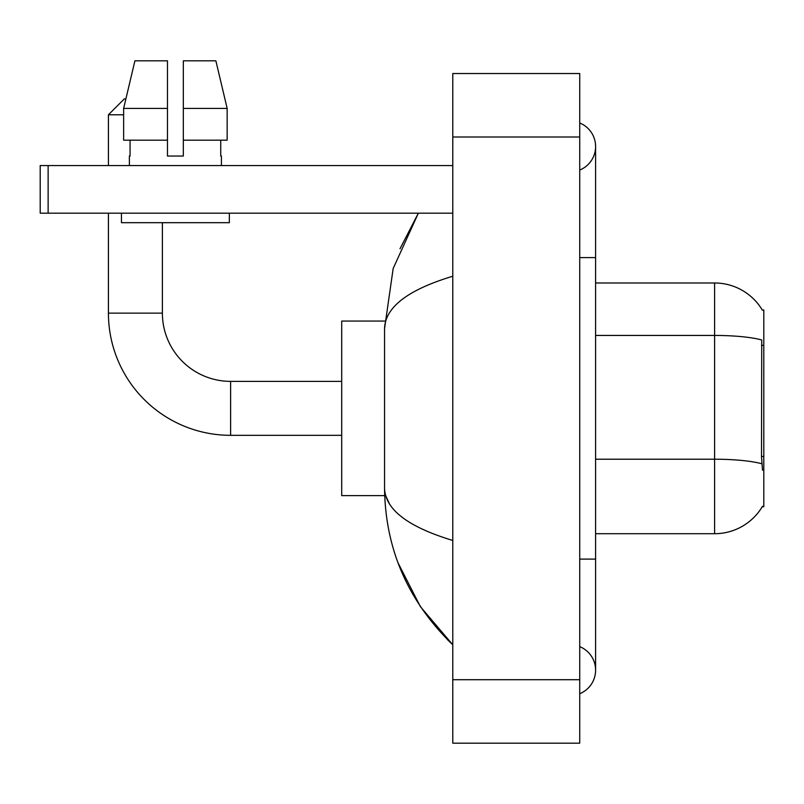 <?xml version="1.0" encoding="UTF-8"?>
<svg xmlns="http://www.w3.org/2000/svg" width="804" height="804" viewBox="0 0 804 804"><rect width="100%" height="100%" fill="white"/><g stroke="black" fill="none" stroke-linecap="round" stroke-linejoin="round"><path stroke-width="1.21" d="M762.242 506.731L762.524 506.259A55.536 55.536 0 0 1 714.605 533.705A55.536 55.536 0 0 0 762.242 506.731L763.8 506.731L763.8 309.962L762.353 310.163A55.536 55.536 0 0 0 714.605 282.988L595.593 282.988M762.524 470.229L761.499 456.451L761.73 339.981A55.536 9.648 180 0 0 714.605 335.439L714.605 282.988A55.536 55.536 0 0 1 762.353 310.163M761.901 463.797A55.536 9.648 180 0 0 714.605 459.215L714.605 533.705L595.593 533.705M183.332 156.036L167.463 156.036L183.332 156.036L167.463 156.036L183.332 156.036L183.332 60.833L215.884 60.833L227.16 108.429L227.16 140.167L183.332 140.167M123.635 114.781L108.429 114.781L124.298 98.912L125.886 98.912L134.911 60.833L123.635 108.429L134.911 60.833L167.463 60.833L167.463 156.036M341.7 435.326L230.617 435.326L230.617 381.367A68.229 68.229 0 0 1 162.388 313.138L162.388 222.688M230.617 435.326A122.188 122.188 0 0 1 108.429 313.138L108.429 213.171M341.7 381.367L230.617 381.367A68.229 68.229 0 0 1 162.388 313.138L108.429 313.138M108.429 165.564L108.429 114.781M384.684 321.067L341.7 321.067L341.7 495.626L384.684 495.626M48.129 213.171L40.2 213.171L40.2 165.564L48.129 165.564L48.129 213.171L452.783 213.171M452.783 165.564L48.129 165.564M129.384 156.036L130.067 156.036L129.384 156.036L129.384 165.564M221.422 156.036L220.728 156.036L221.422 156.036L221.422 165.564M220.728 140.167L220.728 156.036M130.067 156.036L130.067 140.167M121.444 213.171L121.444 222.688L229.351 222.688L229.351 213.171M167.463 140.167L123.635 140.167L123.635 108.429L167.463 108.429L167.463 140.167L167.463 108.429M227.16 140.167L227.16 108.429L183.332 108.429M227.16 108.429L215.884 60.833L227.16 108.429M579.724 693.711A25.386 25.386 0 0 0 579.724 646.637A25.386 25.386 0 0 1 579.724 693.711A25.386 25.386 0 0 0 595.593 670.174A25.386 25.386 0 0 1 579.724 693.711M579.724 122.982A25.386 25.386 0 0 1 579.724 170.056A25.386 25.386 0 0 0 579.724 122.982A25.386 25.386 0 0 1 595.593 146.519A25.386 25.386 0 0 0 579.724 122.982M452.783 276.234C407.899 289.772 385.146 307.249 384.543 328.685L384.543 488.008C385.056 509.374 407.799 526.851 452.783 540.459M452.783 743.167L579.724 743.167L579.724 73.526L452.783 73.526L452.783 743.167M384.543 328.685L393.176 268.486L418.361 213.171L400 248.798M398.07 562.931L420.452 606.739L452.783 644.788C407.97 601.281 385.227 549.031 384.543 488.008M389.307 503.555L385.669 495.626M763.8 345.368L761.499 345.368M763.8 456.451L761.499 456.451M595.593 459.215L714.605 459.215L714.605 335.439L595.593 335.439M579.724 559.102L595.593 559.102L595.593 146.519M579.724 257.602L595.593 257.602M452.783 679.702L579.724 679.702M452.783 137.002L579.724 137.002M595.593 559.102L595.593 670.174M452.783 644.788L447.255 639.461"/></g></svg>
